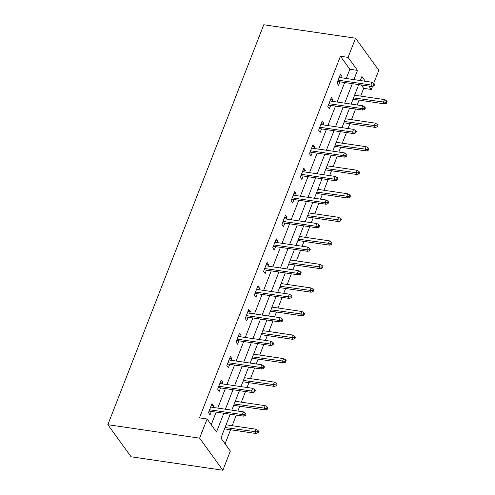 <?xml version="1.0" encoding="UTF-8"?>
<svg xmlns="http://www.w3.org/2000/svg" width="495" height="495" viewBox="0 0 495 495"><rect width="100%" height="100%" fill="white"/><g stroke="black" fill="none" stroke-linecap="round" stroke-linejoin="round"><path stroke-width="0.74" d="M230.218 414.197L220.912 438.075L230.336 451.081L222.861 470.25L131.095 456.786L107.848 424.698L263.786 24.75L355.552 38.214L348.078 57.383L340.43 56.263L199.442 417.873L207.089 418.999L216.513 432.005L223.82 413.263M355.552 38.214L378.799 70.302L373.713 83.346M372.537 86.359L371.324 89.471L368.862 86.068M360.657 96.098L363.677 88.345L371.324 89.471M225.077 443.829L230.571 429.753M232.143 425.712L236.282 415.088M237.86 411.054L239.747 406.203M241.319 402.169L245.464 391.545M247.036 387.511L248.929 382.66M250.501 378.625L254.64 368.002M256.218 363.967L258.105 359.116M259.677 355.082L263.823 344.458M265.394 340.424L267.288 335.573M268.859 331.539L272.999 320.915M274.577 316.874L276.464 312.029M278.042 307.995L282.181 297.371M283.753 293.331L285.646 288.486M287.218 284.452L291.363 273.828M292.935 269.787L294.822 264.943M296.4 260.902L300.539 250.278M302.111 246.244L304.004 241.399M305.576 237.359L309.721 226.735M311.293 222.701L313.18 217.856M314.758 213.815L318.898 203.191M320.475 199.157L322.363 194.306M323.934 190.272L328.08 179.648M329.651 175.614L331.545 170.763M333.116 166.728L337.256 156.104M338.834 152.07L340.721 147.219M342.293 143.185L346.438 132.561M348.01 128.527L349.903 123.676M351.475 119.642L355.614 109.018M357.192 104.977L359.079 100.132M363.677 88.345L361.214 84.948M211.26 424.753L216.173 412.137M217.751 408.103L225.355 388.594M226.927 384.559L234.531 365.05M236.109 361.016L243.713 341.507M245.285 337.472L252.896 317.963M254.467 313.929L262.072 294.42M263.643 290.379L271.254 270.876M272.825 266.836L280.43 247.327M282.008 243.292L289.612 223.783M291.184 219.749L298.788 200.24M300.366 196.206L307.97 176.696M309.542 172.662L317.147 153.153M318.724 149.119L326.329 129.61M327.9 125.575L335.511 106.066M337.083 102.032L344.687 82.523M346.259 78.482L349.854 69.269L340.43 56.263M341.463 77.783L342.082 76.187L340.511 74.021L336.984 83.073L338.555 85.245L339.892 81.817M332.281 101.326L332.906 99.73L331.334 97.565L327.801 106.617L329.373 108.789L330.71 105.361M323.105 124.87L323.724 123.274L322.152 121.108L318.625 130.16L320.197 132.332L321.527 128.904M313.923 148.413L314.548 146.817L312.976 144.651L309.443 153.71L311.015 155.875L312.351 152.448M304.747 171.957L305.365 170.367L303.794 168.195L300.267 177.253L301.832 179.419L303.169 175.991M295.565 195.5L296.183 193.91L294.618 191.738L291.085 200.797L292.656 202.962L293.993 199.535M286.388 219.044L287.007 217.454L285.436 215.282L281.903 224.34L283.474 226.506L284.811 223.084M277.206 242.587L277.825 240.997L276.26 238.825L272.726 247.884L274.298 250.049L275.635 246.628M268.024 266.131L268.649 264.54L267.077 262.375L263.544 271.427L265.116 273.593L266.452 270.171M258.848 289.68L259.467 288.084L257.895 285.918L254.368 294.971L255.94 297.142L257.276 293.714M249.666 313.224L250.291 311.627L248.719 309.462L245.186 318.514L246.758 320.686L248.094 317.258M240.49 336.767L241.108 335.171L239.537 333.005L236.01 342.057L237.581 344.229L238.912 340.801M231.307 360.311L231.932 358.714L230.361 356.549L226.828 365.607L228.399 367.773L229.736 364.345M222.131 383.854L222.75 382.264L221.178 380.092L217.651 389.15L219.217 391.316L220.553 387.888M212.949 407.397L213.574 405.807L212.002 403.635L208.469 412.694L210.041 414.86L211.377 411.432M207.089 418.999L199.615 438.168L107.848 424.698M199.615 438.168L222.861 470.25M365.397 81.291L361.901 76.459L360.304 80.549M358.733 84.583L351.128 104.092M349.55 108.127L341.946 127.636M340.374 131.67L332.77 151.179M331.192 155.213L323.588 174.723M322.016 178.757L314.412 198.266M312.834 202.3L305.229 221.81M303.658 225.844L296.053 245.353M294.476 249.393L286.871 268.896M285.299 272.937L277.689 292.446M276.117 296.48L268.513 315.989M266.941 320.024L259.331 339.533M257.759 343.567L250.154 363.076M248.577 367.111L240.972 386.62M239.401 390.654L231.796 410.163M353.906 79.608L357.501 70.389L348.078 57.383M225.398 409.223L233.003 389.72M234.574 385.679L242.179 366.17M243.757 362.136L251.361 342.627M252.933 338.592L260.537 319.083M262.115 315.049L269.719 295.54M271.291 291.506L278.902 271.996M280.473 267.962L288.078 248.453M289.649 244.419L297.26 224.909M298.832 220.869L306.436 201.366M308.014 197.326L315.618 177.823M317.19 173.782L324.794 154.273M326.372 150.239L333.976 130.73M335.548 126.695L343.153 107.186M344.73 103.152L352.335 83.643M349.854 69.269L357.501 70.389M339.799 75.853L342.082 76.187M330.617 99.396L332.906 99.73M321.441 122.939L323.724 123.274M312.258 146.483L314.548 146.817M303.082 170.026L305.365 170.367M293.9 193.57L296.183 193.91M284.724 217.119L287.007 217.454M275.542 240.663L277.825 240.997M266.366 264.206L268.649 264.54M257.183 287.75L259.467 288.084M248.001 311.293L250.291 311.627M238.825 334.837L241.108 335.171M229.643 358.38L231.932 358.714M220.467 381.923L222.75 382.264M211.285 405.467L213.574 405.807M337.602 81.483L372.023 86.532L370.891 84.973L338.116 80.159M373.366 85.004L373.997 85.876L374.585 84.367L373.954 83.494L373.366 85.004L370.891 84.973L371.949 82.257L339.18 77.443M372.023 86.532L373.997 85.876M373.954 83.494L371.949 82.257M386.558 103.214L387.152 101.71L386.521 100.838L385.933 102.347L386.558 103.214L384.59 103.876L383.458 102.317L384.516 99.6L354.593 95.207M385.933 102.347L353.529 97.923M384.59 103.876L353.015 99.241M384.516 99.6L386.521 100.838M328.426 105.027L362.841 110.076L361.715 108.516L328.94 103.709M364.19 108.553L364.815 109.42L365.403 107.91L364.778 107.044L364.19 108.553L361.715 108.516L362.773 105.8L329.998 100.986M362.841 110.076L364.815 109.42M364.778 107.044L362.773 105.8M319.244 128.57L353.665 133.619L352.533 132.06L319.758 127.252M355.008 132.097L355.639 132.963L356.227 131.453L355.596 130.587L355.008 132.097L352.533 132.06L353.591 129.344L320.816 124.536M353.665 133.619L355.639 132.963M355.596 130.587L353.591 129.344M377.382 126.763L377.97 125.254L377.345 124.387L376.751 125.891L377.382 126.763L375.408 127.419L374.276 125.86L375.34 123.144L345.411 118.751M376.751 125.891L344.353 121.467M375.408 127.419L343.839 122.785M375.34 123.144L377.345 124.387M368.2 150.307L368.787 148.797L368.162 147.931L367.575 149.441L368.2 150.307L366.232 150.963L365.1 149.403L366.158 146.687L336.229 142.294M367.575 149.441L335.171 145.01M366.232 150.963L334.657 146.328M366.158 146.687L368.162 147.931M310.068 152.114L344.483 157.162L343.357 155.603L310.582 150.796M345.832 155.64L346.457 156.507L347.045 154.997L346.42 154.131L345.832 155.64L343.357 155.603L344.415 152.887L311.64 148.079M344.483 157.162L346.457 156.507M346.42 154.131L344.415 152.887M300.886 175.657L335.307 180.706L334.175 179.147L301.399 174.339M336.65 179.184L337.281 180.05L337.868 178.54L337.237 177.674L336.65 179.184L334.175 179.147L335.233 176.43L302.457 171.623M335.307 180.706L337.281 180.05M337.237 177.674L335.233 176.43M291.704 199.2L326.125 204.256L324.992 202.69L292.223 197.882M327.467 202.727L328.098 203.594L328.686 202.084L328.061 201.218L327.467 202.727L324.992 202.69L326.057 199.974L293.281 195.166M326.125 204.256L328.098 203.594M328.061 201.218L326.057 199.974M359.024 173.85L359.611 172.34L358.98 171.474L358.392 172.984L359.024 173.85L357.05 174.506L355.917 172.947L356.975 170.231L327.053 165.837M358.392 172.984L325.995 168.554M357.05 174.506L325.481 169.872M356.975 170.231L358.98 171.474M349.841 197.394L350.429 195.884L349.804 195.018L349.216 196.527L349.841 197.394L347.874 198.049L346.741 196.49L347.799 193.774L317.87 189.381M349.216 196.527L316.812 192.097M347.874 198.049L316.299 193.421M347.799 193.774L349.804 195.018M340.665 220.937L341.253 219.427L340.622 218.561L340.034 220.071L340.665 220.937L338.691 221.599L337.559 220.034L338.617 217.317L308.694 212.924M340.034 220.071L307.636 215.641M338.691 221.599L307.123 216.965M338.617 217.317L340.622 218.561M282.527 222.744L316.949 227.799L315.816 226.234L283.041 221.426M318.291 226.271L318.916 227.137L319.51 225.627L318.879 224.761L318.291 226.271L315.816 226.234L316.874 223.517L284.099 218.71M316.949 227.799L318.916 227.137M318.879 224.761L316.874 223.517M331.483 244.481L332.071 242.971L331.446 242.105L330.858 243.614L331.483 244.481L329.509 245.143L328.383 243.577L329.441 240.861L299.512 236.474M330.858 243.614L298.454 239.19M329.509 245.143L297.94 240.508M329.441 240.861L331.446 242.105M273.345 246.287L307.766 251.342L306.634 249.783L273.859 244.969M309.109 249.814L309.74 250.68L310.328 249.171L309.697 248.304L309.109 249.814L306.634 249.783L307.698 247.061L274.923 242.253M307.766 251.342L309.74 250.68M309.697 248.304L307.698 247.061M322.307 268.024L322.895 266.514L322.264 265.648L321.676 267.158L322.307 268.024L320.333 268.686L319.201 267.121L320.259 264.404L290.336 260.017M321.676 267.158L289.278 262.734M320.333 268.686L288.758 264.052M320.259 264.404L322.264 265.648M264.169 269.837L298.59 274.886L297.458 273.327L264.683 268.513M299.933 273.358L300.558 274.224L301.146 272.72L300.521 271.848L299.933 273.358L297.458 273.327L298.516 270.61L265.741 265.796M298.59 274.886L300.558 274.224M300.521 271.848L298.516 270.61M313.125 291.567L313.712 290.058L313.088 289.191L312.5 290.701L313.125 291.567L311.151 292.229L310.025 290.67L311.083 287.954L281.154 283.561M312.5 290.701L280.096 286.277M311.151 292.229L279.582 287.595M311.083 287.954L313.088 289.191M254.987 293.38L289.408 298.429L288.276 296.87L255.5 292.056M290.751 296.901L291.382 297.773L291.97 296.264L291.338 295.391L290.751 296.901L288.276 296.87L289.334 294.154L256.565 289.34M289.408 298.429L291.382 297.773M291.338 295.391L289.334 294.154M303.949 315.111L304.536 313.607L303.905 312.735L303.317 314.245L303.949 315.111L301.975 315.773L300.842 314.214L301.901 311.497L271.978 307.104M303.317 314.245L270.913 309.821M301.975 315.773L270.4 311.138M301.901 311.497L303.905 312.735M245.811 316.924L280.226 321.973L279.1 320.414L246.324 315.606M281.575 320.451L282.2 321.317L282.787 319.807L282.162 318.941L281.575 320.451L279.1 320.414L280.158 317.697L247.382 312.883M280.226 321.973L282.2 321.317M282.162 318.941L280.158 317.697M294.766 338.66L295.354 337.151L294.729 336.284L294.135 337.788L294.766 338.66L292.793 339.316L291.66 337.757L292.724 335.041L262.796 330.648M294.135 337.788L261.737 333.364M292.793 339.316L261.224 334.682M292.724 335.041L294.729 336.284M236.629 340.467L271.05 345.516L269.917 343.957L237.142 339.149M272.392 343.994L273.023 344.86L273.611 343.351L272.98 342.484L272.392 343.994L269.917 343.957L270.975 341.241L238.2 336.433M271.05 345.516L273.023 344.86M272.98 342.484L270.975 341.241M285.584 362.204L286.178 360.694L285.547 359.828L284.959 361.338L285.584 362.204L283.616 362.86L282.484 361.3L283.542 358.584L253.619 354.191M284.959 361.338L252.555 356.907M283.616 362.86L252.042 358.225M283.542 358.584L285.547 359.828M227.453 364.011L261.867 369.06L260.741 367.5L227.966 362.693M263.216 367.538L263.841 368.404L264.429 366.894L263.804 366.028L263.216 367.538L260.741 367.5L261.799 364.784L229.024 359.976M261.867 369.06L263.841 368.404M263.804 366.028L261.799 364.784M276.408 385.747L276.996 384.238L276.365 383.371L275.777 384.881L276.408 385.747L274.434 386.403L273.302 384.844L274.366 382.128L244.437 377.735M275.777 384.881L243.379 380.451M274.434 386.403L242.866 381.769M274.366 382.128L276.365 383.371M218.27 387.554L252.691 392.603L251.559 391.044L218.784 386.236M254.034 391.081L254.665 391.947L255.253 390.437L254.622 389.571L254.034 391.081L251.559 391.044L252.617 388.328L219.842 383.52M252.691 392.603L254.665 391.947M254.622 389.571L252.617 388.328M267.226 409.291L267.814 407.781L267.189 406.915L266.601 408.425L267.226 409.291L265.258 409.947L264.126 408.387L265.184 405.671L235.255 401.278M266.601 408.425L234.197 403.994M265.258 409.947L233.683 405.318M265.184 405.671L267.189 406.915M209.088 411.098L243.509 416.153L242.383 414.587L209.608 409.78M244.858 414.624L245.483 415.491L246.071 413.981L245.446 413.115L244.858 414.624L242.383 414.587L243.441 411.871L210.666 407.063M243.509 416.153L245.483 415.491M245.446 413.115L243.441 411.871M258.05 432.834L258.637 431.324L258.006 430.458L257.419 431.968L258.05 432.834L256.076 433.496L254.944 431.931L256.002 429.214L226.079 424.821M257.419 431.968L225.021 427.538M256.076 433.496L224.507 428.862M256.002 429.214L258.006 430.458"/></g></svg>
